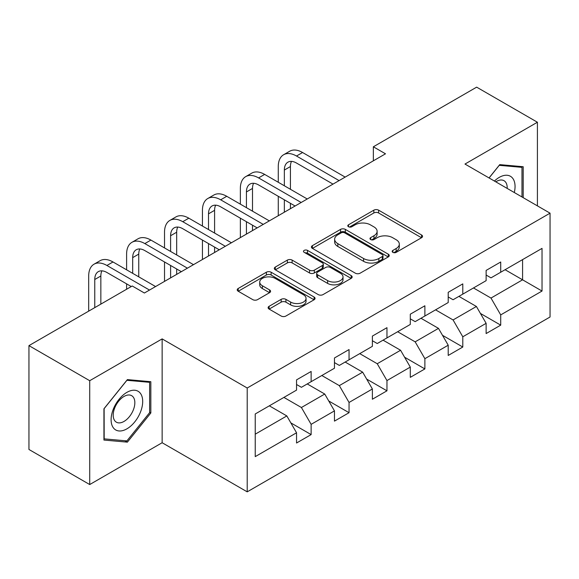 <?xml version="1.0" encoding="UTF-8"?>
<svg xmlns="http://www.w3.org/2000/svg" width="579" height="579" viewBox="0 0 579 579"><rect width="100%" height="100%" fill="white"/><g stroke="black" fill="none" stroke-linecap="round" stroke-linejoin="round"><path stroke-width="0.87" d="M392.866 252.357A2.359 1.361 0 0 0 396.202 252.357L421.555 237.723A3.373 1.947 0 0 0 422.54 236.341A3.373 1.947 0 0 0 421.555 234.965L378.608 210.17A3.373 1.947 0 0 0 373.839 210.17L348.493 224.804A2.359 1.361 0 0 0 347.798 225.774A2.359 1.361 0 0 0 348.493 226.736A2.359 1.361 0 0 0 351.829 226.736L355.108 224.84A10.798 6.231 0 0 1 370.379 224.84L373.962 226.91A10.798 6.231 0 0 1 377.117 231.318A10.798 6.231 0 0 1 373.962 235.725L370.676 237.614A2.359 1.361 0 0 0 369.988 238.577A2.359 1.361 0 0 0 370.676 239.547A2.359 1.361 0 0 0 374.02 239.547L377.298 237.651A10.798 6.231 0 0 1 392.569 237.651L396.145 239.713A10.798 6.231 0 0 1 399.307 244.121A10.798 6.231 0 0 1 396.145 248.529L392.866 250.425A2.359 1.361 0 0 0 392.171 251.387A2.359 1.361 0 0 0 392.866 252.357L392.866 250.425M269.105 306.313A3.373 1.947 0 0 0 268.12 307.688A3.373 1.947 0 0 0 269.105 309.07L281.155 316.025A3.373 1.947 0 0 0 285.925 316.025L314.079 299.77A3.373 1.947 0 0 0 315.063 298.395A3.373 1.947 0 0 0 314.079 297.013L271.131 272.224A3.373 1.947 0 0 0 266.362 272.224L238.215 288.472A3.373 1.947 0 0 0 237.224 289.855A3.373 1.947 0 0 0 238.215 291.23L252.762 299.632A3.373 1.947 0 0 0 257.539 299.632L269.582 292.677A3.373 1.947 0 0 0 270.574 291.302A3.373 1.947 0 0 0 269.582 289.92L262.367 285.758A9.025 5.211 0 0 1 259.725 282.074A9.025 5.211 0 0 1 265.298 277.254A9.025 5.211 0 0 1 275.134 278.383L303.403 294.711A9.025 5.211 0 0 1 306.045 298.395A9.025 5.211 0 0 1 300.472 303.208A9.025 5.211 0 0 1 290.636 302.079L285.925 299.357A3.373 1.947 0 0 0 281.155 299.357L269.105 306.313L269.105 309.07M162.142 338.896L89.716 380.707L28.95 345.627L28.95 449.47L89.716 484.551L162.142 442.732L247.211 491.846L247.211 388.01L162.142 338.896L162.142 442.732M537.413 205.863L537.413 122.234L464.98 164.052L550.05 213.166L247.211 388.01M537.413 122.234L476.647 87.154L373.354 146.791L373.354 160.824M28.95 345.627L132.244 285.99L144.395 293.01L385.505 153.804L373.354 146.791M355.347 273.187A3.373 1.947 0 0 0 360.124 273.187L388.27 256.931A3.373 1.947 0 0 0 389.262 255.556A3.373 1.947 0 0 0 388.27 254.181L345.33 229.385A3.373 1.947 0 0 0 340.561 229.385L312.407 245.641A3.373 1.947 0 0 0 311.415 247.016A3.373 1.947 0 0 0 312.407 248.391L355.347 273.187M305.119 252.864A2.359 1.361 0 0 1 307.514 253.197L307.514 250.389L351.178 275.597A3.373 1.947 0 0 1 352.162 276.972A3.373 1.947 0 0 1 351.178 278.354L323.024 294.602A3.373 1.947 0 0 1 318.255 294.602L275.307 269.814L275.307 267.057A3.373 1.947 0 0 0 274.323 268.432A3.373 1.947 0 0 0 275.307 269.814M275.307 267.057L287.358 260.101A3.373 1.947 0 0 1 292.127 260.101L309.541 270.154A3.373 1.947 0 0 0 314.317 270.154L322.308 265.544A3.373 1.947 0 0 0 323.299 264.169A3.373 1.947 0 0 0 322.308 262.786L304.178 252.321A2.359 1.361 0 0 1 303.483 251.358A2.359 1.361 0 0 1 304.945 250.099A2.359 1.361 0 0 1 307.514 250.389M247.211 491.846L550.05 317.002L550.05 213.166M290.839 422.88L311.133 434.597L311.133 424.349L334.467 410.88L334.467 421.121L349.05 412.704L349.05 402.463L372.377 388.987L372.377 399.235L386.96 390.818L386.96 380.569L410.294 367.1L410.294 377.342L424.877 368.924L424.877 358.683L448.211 345.207L448.211 355.455L462.795 347.031L462.795 336.79L486.128 323.321L486.128 333.562L500.712 325.145L500.712 314.896L542.031 291.042L542.031 248.384L522.584 259.609L522.584 279.816L542.031 291.042M311.133 434.597L296.549 443.015L296.549 432.774L255.23 456.628L255.23 413.971L296.549 390.108L296.549 379.867L311.133 371.45L311.133 381.691L334.467 368.222L334.467 357.974L349.05 349.557L349.05 359.805L372.377 346.329L372.377 336.088L386.96 327.671L386.96 337.912L410.294 324.443L410.294 314.194L424.877 305.777L424.877 316.018L448.211 302.549L448.211 292.308L462.795 283.884L462.795 294.132L486.128 280.656L486.128 270.415L500.712 261.998L500.712 272.239L542.031 248.384M307.239 383.935L324.739 394.038L301.413 407.515L283.913 397.411M296.549 384.499L301.413 387.308L311.133 381.691M301.413 407.515L311.133 424.349M324.739 394.038L334.467 410.88M345.156 362.049L362.657 372.152L339.323 385.621L321.823 375.518M334.467 362.606L339.323 365.414L349.05 359.805M339.323 385.621L349.05 402.463M362.657 372.152L372.377 388.987M383.074 340.155L400.574 350.259L377.24 363.735L359.74 353.631M372.377 340.72L377.24 343.528L386.96 337.912M377.24 363.735L386.96 380.569M400.574 350.259L410.294 367.1M420.991 318.269L438.491 328.373L415.157 341.842L397.657 331.738M410.294 318.826L415.157 321.635L424.877 316.018M415.157 341.842L424.877 358.683M438.491 328.373L448.211 345.207M458.908 296.376L476.408 306.479L453.075 319.948L435.574 309.845M448.211 296.94L453.075 299.741L462.795 294.132M453.075 319.948L462.795 336.79M476.408 306.479L486.128 323.321M505.083 269.713L522.584 279.816L490.992 298.062L473.492 287.958M486.128 275.047L490.992 277.855L500.712 272.239M490.992 298.062L500.712 314.896M89.716 380.707L89.716 484.551M255.23 434.178L286.829 415.932L269.329 405.828M286.829 415.932L296.549 432.774M480.418 313.427L500.712 325.145M442.501 335.313L462.795 347.031M404.583 357.207L424.877 368.924M366.666 379.1L386.96 390.818M328.756 400.986L349.05 412.704M523.192 197.656L523.192 166.723L499.742 164.631L489.038 177.941M103.93 440.054L127.387 442.153L150.837 412.972L150.837 381.706L127.387 379.607L103.93 408.788L103.93 440.054M149.628 412.277L150.837 412.972M124.905 440.72L127.387 442.153M393.807 252.69L396.145 251.337A10.798 6.231 0 0 0 399.307 246.929L399.307 244.121M377.117 231.318L377.117 234.119A10.798 6.231 0 0 1 373.962 238.526L371.624 239.88M421.505 237.745L378.608 212.978A3.373 1.947 0 0 0 373.839 212.978L349.434 227.069M388.227 256.96L345.33 232.193A3.373 1.947 0 0 0 340.561 232.193L312.45 248.42M382.306 256.519A2.359 1.361 0 0 0 383.001 255.556A2.359 1.361 0 0 0 382.306 254.594L344.614 232.83A2.359 1.361 0 0 0 341.277 232.83L337.818 234.828A10.798 6.231 0 0 0 334.655 239.236A10.798 6.231 0 0 0 337.818 243.643L363.583 258.516A10.798 6.231 0 0 0 378.847 258.516L382.306 256.519L382.306 259.327A2.359 1.361 0 0 0 383.001 258.364L383.001 255.556M334.655 239.236L334.655 242.044A10.798 6.231 0 0 0 337.818 246.451L337.818 243.643M382.306 259.327L378.847 261.324A10.798 6.231 0 0 1 363.583 261.324L337.818 246.451M275.351 269.836L287.358 262.909L287.358 260.101M323.299 264.169L323.299 266.97A3.373 1.947 0 0 1 322.308 268.352L314.317 272.962A3.373 1.947 0 0 1 309.541 272.962L292.127 262.909A3.373 1.947 0 0 0 287.358 262.909M307.514 253.197L351.127 278.376M327.613 280.591A9.025 5.211 0 0 0 337.448 281.72A9.025 5.211 0 0 0 343.021 276.907A9.025 5.211 0 0 0 340.38 273.223L330.421 267.469A3.373 1.947 0 0 0 325.644 267.469L317.654 272.087A3.373 1.947 0 0 0 316.67 273.462A3.373 1.947 0 0 0 317.654 274.837L327.613 280.591L327.613 283.399A9.025 5.211 0 0 0 337.448 284.528A9.025 5.211 0 0 0 343.021 279.715L343.021 276.907M316.67 273.462L316.67 276.27A3.373 1.947 0 0 0 317.654 277.645L317.654 274.837M327.613 283.399L317.654 277.645M306.045 298.395L306.045 301.196A9.025 5.211 0 0 1 300.472 306.016A9.025 5.211 0 0 1 290.636 304.887L285.925 302.166A3.373 1.947 0 0 0 281.155 302.166L269.148 309.092M259.725 282.074L259.725 284.875A9.025 5.211 0 0 0 262.367 288.559L262.367 285.758M269.539 292.706L262.367 288.559M314.035 299.799L271.131 275.032A3.373 1.947 0 0 0 266.362 275.032L238.258 291.259M278.275 182.262L278.275 166.549A25.78 14.88 60 0 1 283.609 154.745L289.688 151.242A25.78 14.88 60 0 1 302.578 152.516L345.156 177.102M283.609 154.745A25.78 14.88 60 0 1 296.499 156.026L339.084 180.605M333.005 184.115L296.499 163.039A17.189 9.923 -120 0 0 287.908 162.185A17.189 9.923 -120 0 0 284.347 170.06L284.347 185.772M291.498 161.396A17.189 9.923 -120 0 0 290.426 166.549L290.426 189.282M284.347 199.806L284.347 212.211M290.426 203.316L290.426 208.701M278.275 215.714L278.275 196.295M520.47 166.484L521.976 167.353L521.976 196.954M489.089 177.97L499.25 165.326L521.976 167.353M514.297 192.518A22.342 12.897 120 0 0 510.425 176.277A22.342 12.897 120 0 0 494.423 181.046M507.175 188.407A15.293 8.83 120 0 0 504.027 180.713A15.293 8.83 120 0 0 495.783 181.835M126.902 428.844A22.342 12.897 120 0 0 142.695 401.479A22.342 12.897 120 0 0 126.902 392.359A22.342 12.897 120 0 0 111.103 419.717A22.342 12.897 120 0 0 126.902 428.844M124.022 421.425A15.293 8.83 120 0 0 134.017 407.949A15.293 8.83 120 0 0 131.672 395.689A15.293 8.83 120 0 0 124.022 396.449A15.293 8.83 120 0 0 114.027 409.932A15.293 8.83 120 0 0 116.372 422.185A15.293 8.83 120 0 0 124.022 421.425M104.177 408.571L126.902 380.302L149.628 382.328L149.628 412.632L126.902 440.901L104.177 438.868L104.126 408.542M148.115 381.46L149.628 382.328M240.357 204.155L240.357 188.436A25.78 14.88 60 0 1 245.691 176.638L251.771 173.128A25.78 14.88 60 0 1 264.661 174.409L307.239 198.988M245.691 176.638A25.78 14.88 60 0 1 258.581 177.912L301.167 202.498M295.087 206.008L258.581 184.933A17.189 9.923 -120 0 0 249.99 184.079A17.189 9.923 -120 0 0 246.43 191.946L246.43 207.666M253.588 183.29A17.189 9.923 -120 0 0 252.509 188.436L252.509 211.169M246.43 221.692L246.43 234.097M252.509 225.202L252.509 230.594M240.357 237.607L240.357 218.189M202.44 226.042L202.44 210.329A25.78 14.88 60 0 1 207.781 198.525L213.854 195.022A25.78 14.88 60 0 1 226.744 196.295L269.329 220.881M207.781 198.525A25.78 14.88 60 0 1 220.671 199.806L263.25 224.391M257.177 227.894L220.671 206.819A17.189 9.923 -120 0 0 212.073 205.972A17.189 9.923 -120 0 0 208.512 213.839L208.512 229.552M215.67 205.176A17.189 9.923 -120 0 0 214.592 210.329L214.592 233.062M208.512 243.585L208.512 255.99M214.592 247.095L214.592 252.48M202.44 259.501L202.44 240.075M164.523 247.935L164.523 232.222A25.78 14.88 60 0 1 169.864 220.418L175.936 216.908A25.78 14.88 60 0 1 188.826 218.189L231.412 242.775M169.864 220.418A25.78 14.88 60 0 1 182.754 221.692L225.332 246.278M219.26 249.788L182.754 228.712A17.189 9.923 -120 0 0 174.156 227.858A17.189 9.923 -120 0 0 170.602 235.725L170.602 251.445M177.753 227.069A17.189 9.923 -120 0 0 176.675 232.222L176.675 254.955M170.602 265.479L170.602 277.884M176.675 268.982L176.675 274.374M164.523 281.387L164.523 261.969M126.606 269.828L126.606 254.109A25.78 14.88 60 0 1 131.947 242.312L138.026 238.801A25.78 14.88 60 0 1 150.909 240.075L193.495 264.661M131.947 242.312A25.78 14.88 60 0 1 144.837 243.585L187.415 268.171M181.343 271.681L144.837 250.598A17.189 9.923 -120 0 0 136.246 249.752A17.189 9.923 -120 0 0 132.685 257.619L132.685 273.331M139.836 248.956A17.189 9.923 -120 0 0 138.757 254.109L138.757 276.842M126.606 289.247L126.606 283.862M88.688 311.14L88.688 276.002A25.78 14.88 60 0 1 94.03 264.198L100.109 260.695A25.78 14.88 60 0 1 112.999 261.969L155.577 286.554M94.03 264.198A25.78 14.88 60 0 1 106.92 265.479L149.505 290.057M131.274 286.554L106.92 272.492A17.189 9.923 -120 0 0 98.329 271.638A17.189 9.923 -120 0 0 94.768 279.512L94.768 307.63M101.918 270.849A17.189 9.923 -120 0 0 100.847 276.002L100.847 304.12M396.145 251.337L396.145 248.529M370.676 239.547L370.676 237.614M373.962 238.526L373.962 235.725M348.493 226.736L348.493 224.804M373.839 212.978L373.839 210.17M378.608 212.978L378.608 210.17M421.555 237.723L421.555 234.965M312.407 248.391L312.407 245.641M340.561 232.193L340.561 229.385M345.33 232.193L345.33 229.385M388.27 256.931L388.27 254.181M363.583 261.324L363.583 258.516M378.847 261.324L378.847 258.516M292.127 262.909L292.127 260.101M309.541 272.962L309.541 270.154M314.317 272.962L314.317 270.154M322.308 268.352L322.308 265.544M351.178 278.354L351.178 275.597M281.155 302.166L281.155 299.357M285.925 302.166L285.925 299.357M290.636 304.887L290.636 302.079M269.582 292.677L269.582 289.92M238.215 291.23L238.215 288.472M266.362 275.032L266.362 272.224M271.131 275.032L271.131 272.224M314.079 299.77L314.079 297.013M302.578 152.516L296.499 156.026M290.426 166.549L284.347 170.06M264.661 174.409L258.581 177.912M252.509 188.436L246.43 191.946M226.744 196.295L220.671 199.806M214.592 210.329L208.512 213.839M188.826 218.189L182.754 221.692M176.675 232.222L170.602 235.725M150.909 240.075L144.837 243.585M138.757 254.109L132.685 257.619M112.999 261.969L106.92 265.479M100.847 276.002L94.768 279.512"/></g></svg>
